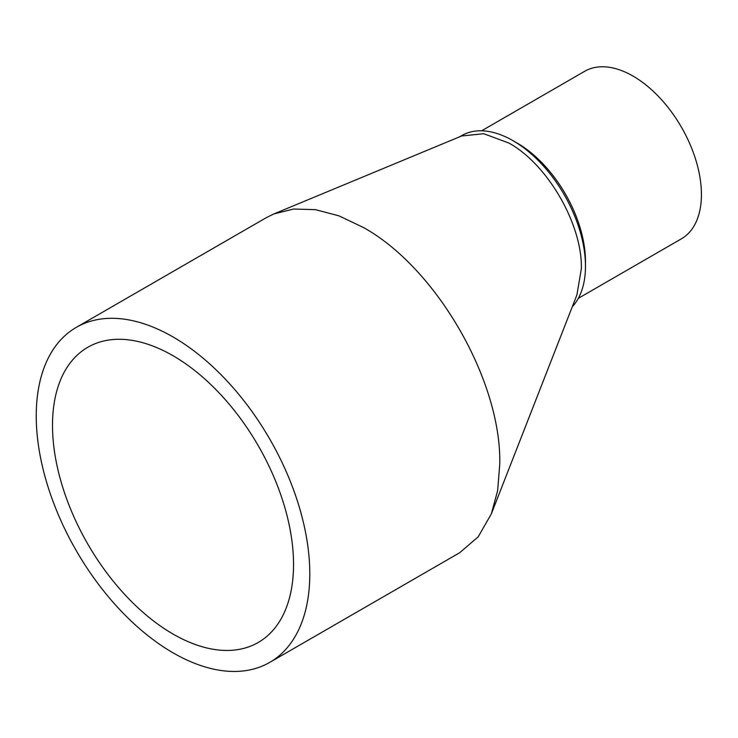 <?xml version="1.0" encoding="UTF-8"?>
<svg xmlns="http://www.w3.org/2000/svg" width="738" height="738" viewBox="0 0 738 738"><rect width="100%" height="100%" fill="white"/><g stroke="black" fill="none" stroke-linecap="round" stroke-linejoin="round"><path stroke-width="1.11" d="M269.73 662.392L459.7 552.716L478.196 536.83L491.333 513.888L497.633 490.659L499.764 464.165C501.646 380.863 436.075 267.285 362.985 227.267L338.834 215.8L315.44 209.666L293.539 209.038L273.826 213.955L266.27 217.682L76.3 327.358A193.43 111.678 60 0 1 173.015 336.943A193.43 111.678 60 0 1 299.379 507.393A193.43 111.678 60 0 1 269.73 662.392A193.43 111.678 60 0 1 173.015 652.816A193.43 111.678 60 0 1 46.651 482.357A193.43 111.678 60 0 1 76.3 327.358M491.333 513.888L576.904 294.942L581.369 268.595C582.365 224.444 547.614 164.242 508.879 143.034L483.676 133.707L461.619 135.986L273.826 213.955M173.015 355.716A170.432 98.403 -120 0 0 87.804 347.275A170.432 98.403 -120 0 0 61.678 483.851A170.432 98.403 -120 0 0 173.015 634.034A170.432 98.403 -120 0 0 258.235 642.475A170.432 98.403 -120 0 0 284.361 505.908A170.432 98.403 -120 0 0 173.015 355.716M572.291 306.74A102.517 59.188 -120 0 0 585.474 266.224A102.517 59.188 -120 0 0 512.984 140.663A102.517 59.188 -120 0 0 461.72 135.589L459.553 136.844M578.343 298.318L681.395 238.817A96.715 55.839 -120 0 0 696.22 161.318A96.715 55.839 -120 0 0 633.038 76.088A96.715 55.839 -120 0 0 584.68 71.3L481.628 130.801M585.474 266.224L585.474 261.483A96.715 55.839 60 0 0 517.089 143.034L512.984 140.663"/></g></svg>
